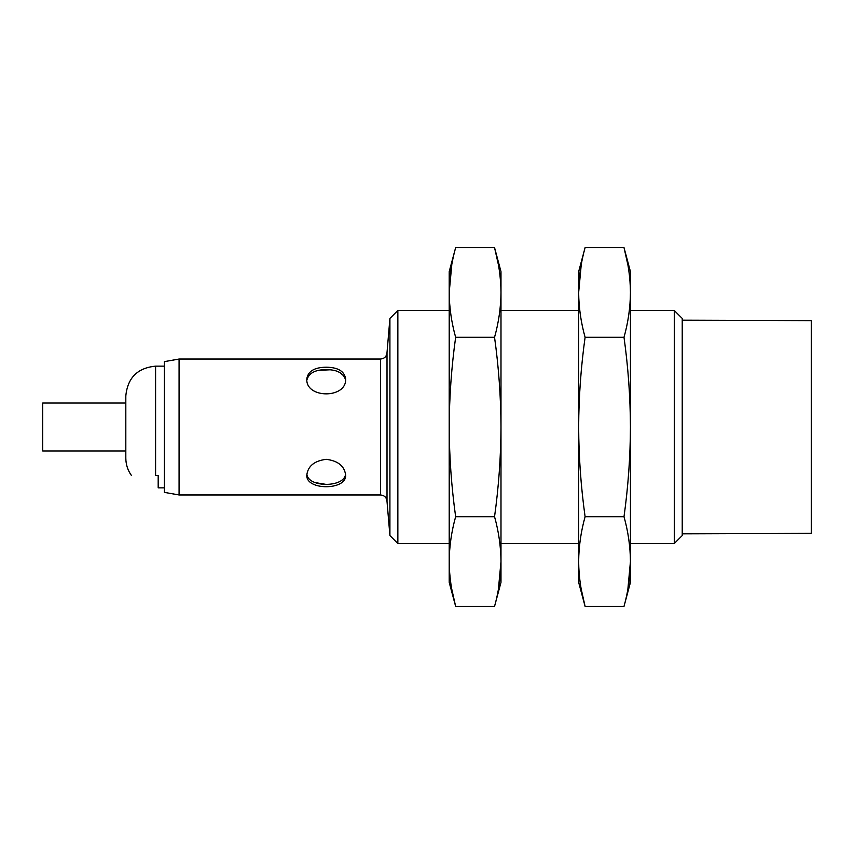 <?xml version="1.0" encoding="UTF-8"?>
<svg xmlns="http://www.w3.org/2000/svg" width="854" height="854" viewBox="0 0 854 854"><rect width="100%" height="100%" fill="white"/><g stroke="black" fill="none" stroke-linecap="round" stroke-linejoin="round"><path stroke-width="1.28" d="M330.082 369.793L318.755 370.337M344.109 376.208L339.977 372.579M339.657 372.408L336.06 370.956M306.864 380.094C308.71 373.155 315.158 369.665 326.217 369.611C337.138 369.654 343.575 373.081 345.539 379.881M314.902 482.553L326.068 484.389M164.395 487.847L158.182 487.847L158.182 475.55L155.588 475.55C122.538 475.55 122.538 475.55 155.588 475.55L155.588 366.152C137.505 367.914 127.577 377.842 125.816 395.925L125.816 458.075C125.858 464.491 127.748 470.319 131.484 475.55M345.571 473.895C344.931 487.773 307.92 487.869 306.896 474.13M164.395 361.626L164.395 492.374L179.073 494.968L179.073 359.032L164.395 361.626M387.011 501.437C386.627 497.508 384.471 495.352 380.532 494.968L380.532 359.032C384.471 358.648 386.627 356.492 387.011 352.563L387.011 501.437L389.915 535.575L397.857 543.518L397.857 310.482L389.915 318.425L389.915 535.575M326.217 459.324C314.411 460.818 307.942 466.06 306.799 475.059C305.593 490.612 346.841 490.602 345.635 475.059C344.493 466.06 338.024 460.818 326.217 459.324M326.217 367.209C314.411 367.348 307.942 371.255 306.799 378.941C305.593 398.829 346.841 398.818 345.635 378.941C344.493 371.255 338.024 367.348 326.217 367.209M674.286 543.518L682.229 535.575L682.229 318.425L674.286 310.482L674.286 543.518L630.444 543.518M682.229 320.197L811.3 320.634L811.3 533.366L682.229 533.803M125.816 403.045L42.7 403.045L42.7 450.955L125.816 450.955M627.914 264.986L624.007 247.617L630.444 271.647L630.444 427C630.316 456.89 628.17 486.791 624.007 516.691L585.097 516.691C580.933 486.791 578.788 456.89 578.66 427C578.788 397.046 580.933 367.145 585.097 337.309C580.933 322.364 578.788 307.408 578.66 292.463C578.788 277.518 580.933 262.562 585.097 247.617L624.007 247.617C628.17 262.562 630.316 277.507 630.444 292.463C630.316 307.408 628.17 322.364 624.007 337.309L585.097 337.309M624.007 516.691C628.17 531.636 630.316 546.592 630.444 561.537L630.444 427C630.316 397.046 628.17 367.145 624.007 337.309M627.861 589.335L630.444 561.537C630.316 576.482 628.17 591.438 624.007 606.383L585.097 606.383C580.933 591.438 578.788 576.493 578.66 561.537C578.788 546.592 580.933 531.636 585.097 516.691M630.444 561.537L630.444 582.353L624.007 606.383M585.097 247.617L578.66 271.647L578.66 582.353L585.097 606.383L581.19 589.014M581.243 264.665L578.66 292.463M498.458 264.986L494.551 247.617L500.988 271.647L500.988 427C500.86 456.89 498.715 486.791 494.551 516.691L455.641 516.691C451.478 486.791 449.321 456.89 449.204 427C449.332 397.046 451.478 367.145 455.641 337.309C451.478 322.364 449.321 307.408 449.204 292.463C449.321 277.518 451.478 262.562 455.641 247.617L494.551 247.617C498.715 262.562 500.86 277.507 500.988 292.463C500.86 307.408 498.715 322.364 494.551 337.309L455.641 337.309M494.551 516.691C498.715 531.636 500.86 546.592 500.988 561.537L500.988 427C500.86 397.046 498.715 367.145 494.551 337.309M498.405 589.335L500.988 561.537C500.86 576.482 498.715 591.438 494.551 606.383L455.641 606.383C451.478 591.438 449.321 576.493 449.204 561.537C449.321 546.592 451.478 531.636 455.641 516.691M500.988 561.537L500.988 582.353L494.551 606.383M455.641 247.617L449.204 271.647L449.204 582.353L455.641 606.383L451.734 589.014M451.787 264.665L449.204 292.463M164.395 366.152L155.588 366.152M380.532 359.032L179.073 359.032M380.532 494.968L179.073 494.968M387.011 352.563L389.915 318.425M674.286 310.482L630.444 310.482M578.66 310.482L500.988 310.482M449.204 310.482L397.857 310.482M578.66 543.518L500.988 543.518M449.204 543.518L397.857 543.518"/></g></svg>
